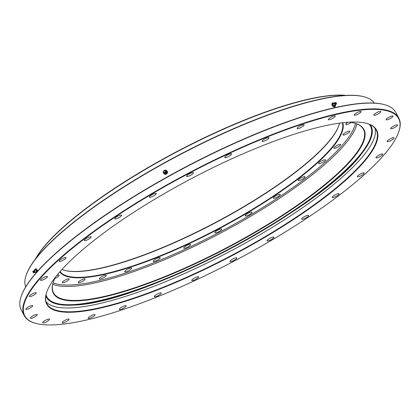 <?xml version="1.0" encoding="UTF-8"?>
<svg xmlns="http://www.w3.org/2000/svg" width="420" height="420" viewBox="0 0 420 420"><rect width="100%" height="100%" fill="white"/><g stroke="black" fill="none" stroke-linecap="round" stroke-linejoin="round"><path stroke-width="0.63" d="M345.361 95.429A186.144 43.454 152.2 0 0 72.576 219.356A186.144 43.454 152.2 0 0 35.716 258.689M349.34 122.178A175.56 40.982 -27.8 0 1 354.806 123.202A175.56 40.982 -27.8 0 1 326.398 183.845A175.56 40.982 -27.8 0 1 144.926 284.676A175.56 40.982 -27.8 0 1 53.298 282.172A175.56 40.982 -27.8 0 1 55.54 277.084M53.371 281.946A175.208 40.903 152.2 0 0 53.498 292.803A175.208 40.903 152.2 0 0 162.608 277.478A175.208 40.903 152.2 0 0 326.004 183.593A175.208 40.903 152.2 0 0 363.463 129.376A175.208 40.903 152.2 0 0 354.575 123.139M130.783 269.32A3.88 0.908 -27.8 0 1 127.16 271.399A3.88 0.908 -27.8 0 1 124.745 271.735A3.88 0.908 -27.8 0 1 125.575 270.538A3.88 0.908 -27.8 0 1 129.192 268.454A3.88 0.908 -27.8 0 1 131.612 268.118A3.88 0.908 -27.8 0 1 130.783 269.32M159.338 258.888A3.88 0.908 -27.8 0 1 155.72 260.967A3.88 0.908 -27.8 0 1 153.3 261.308A3.88 0.908 -27.8 0 1 154.135 260.106A3.88 0.908 -27.8 0 1 157.752 258.027A3.88 0.908 -27.8 0 1 160.167 257.686A3.88 0.908 -27.8 0 1 159.338 258.888M189.819 245.695A3.88 0.908 -27.8 0 1 186.197 247.774A3.88 0.908 -27.8 0 1 183.782 248.11A3.88 0.908 -27.8 0 1 184.611 246.913A3.88 0.908 -27.8 0 1 188.228 244.828A3.88 0.908 -27.8 0 1 190.649 244.493A3.88 0.908 -27.8 0 1 189.819 245.695M220.878 230.307A3.88 0.908 -27.8 0 1 217.261 232.386A3.88 0.908 -27.8 0 1 214.841 232.727A3.88 0.908 -27.8 0 1 215.675 231.525A3.88 0.908 -27.8 0 1 219.292 229.446A3.88 0.908 -27.8 0 1 221.713 229.105A3.88 0.908 -27.8 0 1 220.878 230.307M251.176 213.407A3.88 0.908 -27.8 0 1 247.553 215.486A3.88 0.908 -27.8 0 1 245.138 215.828A3.88 0.908 -27.8 0 1 245.968 214.625A3.88 0.908 -27.8 0 1 249.585 212.546A3.88 0.908 -27.8 0 1 252.005 212.205A3.88 0.908 -27.8 0 1 251.176 213.407M279.373 195.725A3.88 0.908 -27.8 0 1 275.751 197.809A3.88 0.908 -27.8 0 1 273.336 198.146A3.88 0.908 -27.8 0 1 274.166 196.943A3.88 0.908 -27.8 0 1 277.783 194.864A3.88 0.908 -27.8 0 1 280.203 194.528A3.88 0.908 -27.8 0 1 279.373 195.725M304.243 178.043A3.88 0.908 -27.8 0 1 300.62 180.122A3.88 0.908 -27.8 0 1 298.205 180.464A3.88 0.908 -27.8 0 1 299.035 179.261A3.88 0.908 -27.8 0 1 302.657 177.182A3.88 0.908 -27.8 0 1 305.072 176.841A3.88 0.908 -27.8 0 1 304.243 178.043M324.697 161.128A3.88 0.908 -27.8 0 1 321.08 163.207A3.88 0.908 -27.8 0 1 318.659 163.543A3.88 0.908 -27.8 0 1 319.494 162.346A3.88 0.908 -27.8 0 1 323.111 160.262A3.88 0.908 -27.8 0 1 325.526 159.925A3.88 0.908 -27.8 0 1 324.697 161.128M339.848 145.714A3.88 0.908 -27.8 0 1 336.226 147.798A3.88 0.908 -27.8 0 1 333.811 148.134A3.88 0.908 -27.8 0 1 334.64 146.932A3.88 0.908 -27.8 0 1 338.257 144.853A3.88 0.908 -27.8 0 1 340.678 144.517A3.88 0.908 -27.8 0 1 339.848 145.714M349.025 132.484A3.88 0.908 -27.8 0 1 345.403 134.568A3.88 0.908 -27.8 0 1 342.988 134.904A3.88 0.908 -27.8 0 1 343.817 133.702A3.88 0.908 -27.8 0 1 347.44 131.623A3.88 0.908 -27.8 0 1 349.855 131.287A3.88 0.908 -27.8 0 1 349.025 132.484M351.267 122.441A3.88 0.908 -27.8 0 1 345.796 124.436A3.88 0.908 -27.8 0 1 346.626 123.233A3.88 0.908 -27.8 0 1 348.022 122.262M56.7 275.609A3.88 0.908 -27.8 0 1 59.168 275.247A3.88 0.908 -27.8 0 1 58.338 276.449A3.88 0.908 -27.8 0 1 54.826 278.486M68.36 280.171A3.88 0.908 -27.8 0 1 64.738 282.25A3.88 0.908 -27.8 0 1 62.323 282.592A3.88 0.908 -27.8 0 1 63.152 281.389A3.88 0.908 -27.8 0 1 66.775 279.31A3.88 0.908 -27.8 0 1 69.19 278.969A3.88 0.908 -27.8 0 1 68.36 280.171M84.273 280.198A3.88 0.908 -27.8 0 1 80.656 282.277A3.88 0.908 -27.8 0 1 78.236 282.618A3.88 0.908 -27.8 0 1 79.065 281.416A3.88 0.908 -27.8 0 1 82.688 279.337A3.88 0.908 -27.8 0 1 85.103 278.995A3.88 0.908 -27.8 0 1 84.273 280.198M105.389 276.528A3.88 0.908 -27.8 0 1 101.771 278.607A3.88 0.908 -27.8 0 1 99.351 278.943A3.88 0.908 -27.8 0 1 100.18 277.746A3.88 0.908 -27.8 0 1 103.803 275.662A3.88 0.908 -27.8 0 1 106.218 275.326A3.88 0.908 -27.8 0 1 105.389 276.528M342.715 122.755A160.03 37.359 -27.8 0 1 307.981 171.103A160.03 37.359 -27.8 0 1 161.086 255.911A160.03 37.359 -27.8 0 1 59.761 271.94M339.444 123.17A159.679 37.275 -27.8 0 1 338.73 125.764A159.679 37.275 -27.8 0 1 304.547 165.086A159.679 37.275 -27.8 0 1 64.491 270.354A159.679 37.275 -27.8 0 1 61.95 269.477M60.029 271.63A159.679 37.275 152.2 0 0 161.375 255.328A159.679 37.275 152.2 0 0 307.587 170.856A159.679 37.275 152.2 0 0 342.305 122.803M35.39 259.109A185.792 43.37 -27.8 0 1 72.655 218.993A185.792 43.37 -27.8 0 1 345.891 95.398M64.265 270.291A160.03 37.359 152.2 0 0 214.699 222.889A160.03 37.359 152.2 0 0 338.804 125.543M46.736 292.126A186.144 43.454 152.2 0 0 46.862 303.671A186.144 43.454 152.2 0 0 162.787 287.39A186.144 43.454 152.2 0 0 336.378 187.646A186.144 43.454 152.2 0 0 376.183 130.037A186.144 43.454 152.2 0 0 366.723 123.412M46.058 301.665A186.144 43.454 152.2 0 0 229.787 251.501A186.144 43.454 152.2 0 0 374.981 128.247A186.144 43.454 -27.8 0 1 253.134 238.686A186.144 43.454 -27.8 0 1 60.785 307.697A186.144 43.454 -27.8 0 1 46.058 301.665M26.087 275.368L26.239 274.921A196.733 45.927 -27.8 0 1 68.355 226.48A196.733 45.927 -27.8 0 1 364.114 96.784L364.565 96.91A197.085 46.011 152.2 0 0 68.282 226.837A197.085 46.011 152.2 0 0 26.087 275.368A197.085 46.011 152.2 0 0 25.694 286.87M374.278 103.084A197.085 46.011 152.2 0 0 364.565 96.91M21.131 296.452L21.284 296.006A211.376 49.345 -27.8 0 1 66.533 243.952A211.376 49.345 -27.8 0 1 384.305 104.606L384.762 104.732A211.727 49.429 152.2 0 0 66.46 244.314A211.727 49.429 152.2 0 0 21.131 296.452A211.727 49.429 152.2 0 0 21.189 309.834L24.229 315.604A211.727 49.429 -27.8 0 1 69.499 250.078A211.727 49.429 -27.8 0 1 266.952 136.621A211.727 49.429 -27.8 0 1 398.811 118.104A211.727 49.429 -27.8 0 1 398.869 131.492L398.717 131.938A211.376 49.345 152.2 0 0 188.664 173.507A211.376 49.345 152.2 0 0 35.695 323.337A211.376 49.345 152.2 0 0 353.467 183.986A211.376 49.345 152.2 0 0 398.717 131.938M35.695 323.337L35.238 323.211A211.727 49.429 -27.8 0 1 24.229 315.604M398.811 118.104L395.771 112.34A211.727 49.429 152.2 0 0 384.762 104.732M68.25 320.387A3.88 0.908 -27.8 0 1 64.633 322.466A3.88 0.908 -27.8 0 1 62.213 322.807A3.88 0.908 -27.8 0 1 65.226 320.192A3.88 0.908 -27.8 0 1 69.08 319.184A3.88 0.908 -27.8 0 1 68.25 320.387M48.715 320.355A3.88 0.908 -27.8 0 1 45.092 322.434A3.88 0.908 -27.8 0 1 42.677 322.775A3.88 0.908 -27.8 0 1 45.685 320.161A3.88 0.908 -27.8 0 1 49.544 319.153A3.88 0.908 -27.8 0 1 48.715 320.355M36.414 315.788A3.88 0.908 -27.8 0 1 32.797 317.867A3.88 0.908 -27.8 0 1 30.377 318.208A3.88 0.908 -27.8 0 1 33.39 315.593A3.88 0.908 -27.8 0 1 37.243 314.585A3.88 0.908 -27.8 0 1 36.414 315.788M31.889 306.883A3.88 0.908 -27.8 0 1 28.266 308.963A3.88 0.908 -27.8 0 1 25.851 309.304A3.88 0.908 -27.8 0 1 28.859 306.689A3.88 0.908 -27.8 0 1 32.718 305.681A3.88 0.908 -27.8 0 1 31.889 306.883M35.333 294.026A3.88 0.908 -27.8 0 1 31.715 296.111A3.88 0.908 -27.8 0 1 29.295 296.447A3.88 0.908 -27.8 0 1 32.309 293.837A3.88 0.908 -27.8 0 1 36.162 292.829A3.88 0.908 -27.8 0 1 35.333 294.026M46.599 277.788A3.88 0.908 -27.8 0 1 42.977 279.867A3.88 0.908 -27.8 0 1 40.562 280.208A3.88 0.908 -27.8 0 1 43.575 277.594A3.88 0.908 -27.8 0 1 47.429 276.586A3.88 0.908 -27.8 0 1 46.599 277.788M65.195 258.872A3.88 0.908 -27.8 0 1 61.572 260.951A3.88 0.908 -27.8 0 1 59.157 261.293A3.88 0.908 -27.8 0 1 62.165 258.678A3.88 0.908 -27.8 0 1 66.024 257.67A3.88 0.908 -27.8 0 1 65.195 258.872M90.305 238.109A3.88 0.908 -27.8 0 1 86.683 240.188A3.88 0.908 -27.8 0 1 84.268 240.529A3.88 0.908 -27.8 0 1 87.276 237.914A3.88 0.908 -27.8 0 1 91.135 236.906A3.88 0.908 -27.8 0 1 90.305 238.109M120.834 216.4A3.88 0.908 -27.8 0 1 117.212 218.479A3.88 0.908 -27.8 0 1 114.797 218.82A3.88 0.908 -27.8 0 1 117.81 216.206A3.88 0.908 -27.8 0 1 121.664 215.197A3.88 0.908 -27.8 0 1 120.834 216.4M155.447 194.696A3.88 0.908 -27.8 0 1 151.83 196.775A3.88 0.908 -27.8 0 1 149.41 197.117A3.88 0.908 -27.8 0 1 152.423 194.507A3.88 0.908 -27.8 0 1 156.277 193.494A3.88 0.908 -27.8 0 1 155.447 194.696M192.633 173.948A3.88 0.908 -27.8 0 1 189.011 176.033A3.88 0.908 -27.8 0 1 186.596 176.369A3.88 0.908 -27.8 0 1 189.604 173.759A3.88 0.908 -27.8 0 1 193.463 172.751A3.88 0.908 -27.8 0 1 192.633 173.948M230.764 155.064A3.88 0.908 -27.8 0 1 227.141 157.148A3.88 0.908 -27.8 0 1 224.726 157.484A3.88 0.908 -27.8 0 1 227.74 154.875A3.88 0.908 -27.8 0 1 231.593 153.867A3.88 0.908 -27.8 0 1 230.764 155.064M268.175 138.868A3.88 0.908 -27.8 0 1 264.553 140.947A3.88 0.908 -27.8 0 1 262.138 141.288A3.88 0.908 -27.8 0 1 265.146 138.673A3.88 0.908 -27.8 0 1 269.005 137.666A3.88 0.908 -27.8 0 1 268.175 138.868M303.23 126.063A3.88 0.908 -27.8 0 1 299.612 128.147A3.88 0.908 -27.8 0 1 297.192 128.483A3.88 0.908 -27.8 0 1 300.206 125.874A3.88 0.908 -27.8 0 1 304.059 124.866A3.88 0.908 -27.8 0 1 303.23 126.063M334.399 117.217A3.88 0.908 -27.8 0 1 330.776 119.296A3.88 0.908 -27.8 0 1 328.361 119.637A3.88 0.908 -27.8 0 1 331.375 117.023A3.88 0.908 -27.8 0 1 335.228 116.014A3.88 0.908 -27.8 0 1 334.399 117.217M360.318 112.712A3.88 0.908 -27.8 0 1 356.695 114.791A3.88 0.908 -27.8 0 1 354.281 115.133A3.88 0.908 -27.8 0 1 357.289 112.518A3.88 0.908 -27.8 0 1 361.147 111.51A3.88 0.908 -27.8 0 1 360.318 112.712M379.853 112.744A3.88 0.908 -27.8 0 1 376.236 114.823A3.88 0.908 -27.8 0 1 373.816 115.159A3.88 0.908 -27.8 0 1 376.829 112.55A3.88 0.908 -27.8 0 1 380.683 111.542A3.88 0.908 -27.8 0 1 379.853 112.744M392.154 117.311A3.88 0.908 -27.8 0 1 388.531 119.39A3.88 0.908 -27.8 0 1 386.117 119.732A3.88 0.908 -27.8 0 1 389.13 117.117A3.88 0.908 -27.8 0 1 392.983 116.109A3.88 0.908 -27.8 0 1 392.154 117.311M396.68 126.215A3.88 0.908 -27.8 0 1 393.062 128.294A3.88 0.908 -27.8 0 1 390.642 128.636A3.88 0.908 -27.8 0 1 393.656 126.021A3.88 0.908 -27.8 0 1 397.509 125.013A3.88 0.908 -27.8 0 1 396.68 126.215M393.236 139.067A3.88 0.908 -27.8 0 1 389.613 141.146A3.88 0.908 -27.8 0 1 387.198 141.488A3.88 0.908 -27.8 0 1 390.212 138.878A3.88 0.908 -27.8 0 1 394.065 137.865A3.88 0.908 -27.8 0 1 393.236 139.067M381.969 155.311A3.88 0.908 -27.8 0 1 378.346 157.39A3.88 0.908 -27.8 0 1 375.931 157.726A3.88 0.908 -27.8 0 1 378.945 155.117A3.88 0.908 -27.8 0 1 382.798 154.109A3.88 0.908 -27.8 0 1 381.969 155.311M338.263 194.99A3.88 0.908 -27.8 0 1 334.645 197.069A3.88 0.908 -27.8 0 1 332.225 197.41A3.88 0.908 -27.8 0 1 335.239 194.796A3.88 0.908 -27.8 0 1 339.092 193.788A3.88 0.908 -27.8 0 1 338.263 194.99M307.734 216.699A3.88 0.908 -27.8 0 1 304.117 218.778A3.88 0.908 -27.8 0 1 301.697 219.119A3.88 0.908 -27.8 0 1 304.71 216.505A3.88 0.908 -27.8 0 1 308.564 215.497A3.88 0.908 -27.8 0 1 307.734 216.699M273.121 238.403A3.88 0.908 -27.8 0 1 269.498 240.482A3.88 0.908 -27.8 0 1 267.083 240.817A3.88 0.908 -27.8 0 1 270.097 238.208A3.88 0.908 -27.8 0 1 273.95 237.2A3.88 0.908 -27.8 0 1 273.121 238.403M235.935 259.145A3.88 0.908 -27.8 0 1 232.318 261.224A3.88 0.908 -27.8 0 1 229.898 261.566A3.88 0.908 -27.8 0 1 232.911 258.956A3.88 0.908 -27.8 0 1 236.765 257.943A3.88 0.908 -27.8 0 1 235.935 259.145M197.804 278.03A3.88 0.908 -27.8 0 1 194.187 280.114A3.88 0.908 -27.8 0 1 191.767 280.45A3.88 0.908 -27.8 0 1 194.78 277.841A3.88 0.908 -27.8 0 1 198.634 276.832A3.88 0.908 -27.8 0 1 197.804 278.03M160.393 294.231A3.88 0.908 -27.8 0 1 156.776 296.31A3.88 0.908 -27.8 0 1 154.355 296.646A3.88 0.908 -27.8 0 1 157.369 294.037A3.88 0.908 -27.8 0 1 161.222 293.029A3.88 0.908 -27.8 0 1 160.393 294.231M125.339 307.031A3.88 0.908 -27.8 0 1 121.716 309.11A3.88 0.908 -27.8 0 1 119.301 309.451A3.88 0.908 -27.8 0 1 122.309 306.842A3.88 0.908 -27.8 0 1 126.168 305.828A3.88 0.908 -27.8 0 1 125.339 307.031M363.374 174.227A3.88 0.908 -27.8 0 1 359.756 176.305A3.88 0.908 -27.8 0 1 357.336 176.642A3.88 0.908 -27.8 0 1 360.35 174.032A3.88 0.908 -27.8 0 1 364.203 173.024A3.88 0.908 -27.8 0 1 363.374 174.227M94.169 315.882A3.88 0.908 -27.8 0 1 90.552 317.961A3.88 0.908 -27.8 0 1 88.132 318.297A3.88 0.908 -27.8 0 1 91.145 315.688A3.88 0.908 -27.8 0 1 94.999 314.68A3.88 0.908 -27.8 0 1 94.169 315.882M336.777 187.892A186.496 43.538 -27.8 0 1 143.997 295.013A186.496 43.538 -27.8 0 1 46.657 292.346A186.496 43.538 -27.8 0 1 191.373 178.647A186.496 43.538 -27.8 0 1 366.954 123.475A186.496 43.538 -27.8 0 1 336.777 187.892M370.209 124.703A183.482 42.835 -27.8 0 1 258.625 232.953A183.482 42.835 -27.8 0 1 62.171 304.946A183.482 42.835 -27.8 0 1 45.833 295.727M369.311 124.309L370.493 126.058A182.968 42.714 -27.8 0 1 255.381 234.355A182.968 42.714 -27.8 0 1 62.438 304.416A182.968 42.714 -27.8 0 1 46.788 296.725L46.011 294.767M335.176 106.523L334.588 106.969L332.955 106.491L331.748 104.622L332.33 104.176L333.543 106.045L335.176 106.523L335.601 105.131L335.37 104.695M332.955 106.491L333.543 106.045M331.748 104.622L332.168 103.231L332.756 102.785L332.33 104.176M334.388 103.262L332.756 102.785M334.766 103.105A0.929 0.53 52.6 0 0 334.278 103.352A0.929 0.53 52.6 0 0 334.262 103.457A0.929 0.53 52.6 0 0 334.472 104.108A0.929 0.53 52.6 0 0 335.197 104.68A0.929 0.53 52.6 0 0 335.307 104.695A1.943 1.103 -127.4 0 1 335.438 105.788A1.943 1.103 -127.4 0 1 334.415 106.244A1.943 1.103 -127.4 0 1 332.992 105.068A1.943 1.103 -127.4 0 1 332.593 103.441A1.943 1.103 -127.4 0 1 333.622 102.984A1.943 1.103 -127.4 0 1 334.283 103.331M334.934 104.953A1.234 0.704 -127.4 0 1 334.462 105.683A1.234 0.704 -127.4 0 1 333.365 104.906A1.234 0.704 -127.4 0 1 333.139 103.798A1.234 0.704 -127.4 0 1 333.931 103.64M334.724 104.407L334.919 104.995L335.307 104.695A0.929 0.53 52.6 0 0 335.669 104.291M335.486 102.443L335.176 102.475A1.055 0.598 52.6 0 0 335.066 103.635A1.055 0.598 52.6 0 0 336.383 104.06L336.499 103.766A0.882 0.504 52.6 0 0 336.262 102.9A0.882 0.504 52.6 0 0 335.486 102.443A0.882 0.504 52.6 0 0 335.396 103.409A0.882 0.504 52.6 0 0 336.499 103.766M166.199 170.09L167.68 171.969L167.255 173.009L166.798 174.022L164.614 174.342L166.619 173.88L167.501 171.827L166.199 170.09L164.015 170.405L163.139 172.457L164.441 174.195M167.044 172.841A1.943 1.88 128.7 0 1 163.774 173.313A1.943 1.88 128.7 0 1 165.091 170.231A1.943 1.88 128.7 0 1 167.044 172.841M165.475 170.919A1.234 1.197 128.7 0 1 166.341 172.725A1.234 1.197 128.7 0 1 164.157 172.562M164.724 172.778A0.929 0.903 -51.3 0 0 165.811 171.418M163.984 172.384A1.055 1.018 -51.3 0 0 165.764 172.127A1.055 1.018 -51.3 0 0 164.703 170.709A1.055 1.018 -51.3 0 0 163.984 172.384M164.047 172.221A0.882 0.856 -51.3 0 0 165.538 172.006A0.882 0.856 -51.3 0 0 164.651 170.819A0.882 0.856 -51.3 0 0 164.047 172.221M35.396 271.997L36.01 272.858L36.398 272.837M34.76 270.175L34.807 270.559A1.943 0.772 68.2 0 1 34.76 270.175A1.943 0.772 68.2 0 1 35.128 269.194L34.739 269.215L34.76 270.175M36.419 268.81L37.517 270.59L36.75 270.895L35.658 269.12L36.419 268.81L34.739 269.215M35.658 269.12L35.128 269.194A1.943 0.772 68.2 0 1 36.136 270.034A1.943 0.772 68.2 0 1 36.771 271.856L36.75 270.895M37.517 270.59L37.674 271.493M36.803 272.108L36.771 271.856A1.943 0.772 68.2 0 1 36.782 272.134M34.288 270.643L35.123 270.223A1.234 0.493 68.2 0 1 35.789 270.107A1.234 0.493 68.2 0 1 36.414 271.656A1.234 0.493 68.2 0 1 35.847 272.034L34.955 272.307A0.929 0.373 -111.8 0 0 34.976 272.27A0.929 0.373 -111.8 0 0 34.876 271.373A0.929 0.373 -111.8 0 0 34.33 270.653A0.929 0.373 -111.8 0 0 34.288 270.643A0.929 0.373 -111.8 0 0 34.041 270.942M36.194 272.806A1.943 0.772 68.2 0 1 35.401 272.008M34.571 272.26A0.929 0.373 -111.8 0 0 34.955 272.307M33.978 272.843A1.055 0.42 -111.8 0 0 34.062 271.698A1.055 0.42 -111.8 0 0 33.212 270.926L33.169 272.312L33.978 272.843L33.616 272.806A0.882 0.352 -111.8 0 0 33.689 271.85A0.882 0.352 -111.8 0 0 32.975 271.205A0.882 0.352 -111.8 0 0 33.191 272.428A0.882 0.352 -111.8 0 0 33.616 272.806M356.869 123.926A175.208 40.903 -27.8 0 1 318.638 169.633A175.208 40.903 -27.8 0 1 169.932 257.408A175.208 40.903 -27.8 0 1 52.726 284.282M53.099 282.828A174.148 40.656 152.2 0 0 169.57 256.163A174.148 40.656 152.2 0 0 317.452 168.887A174.148 40.656 152.2 0 0 355.462 123.412M74.734 305.014C141.918 303.413 322.14 208.435 361.541 153.799M334.278 103.352L333.889 103.64L334.404 103.987M336.441 103.866L336.2 102.937L335.375 102.475M33.658 271.042L34.849 271.441L34.225 272.454M33.611 272.423L33.238 271.488M32.975 271.205L33.212 270.926"/></g></svg>
